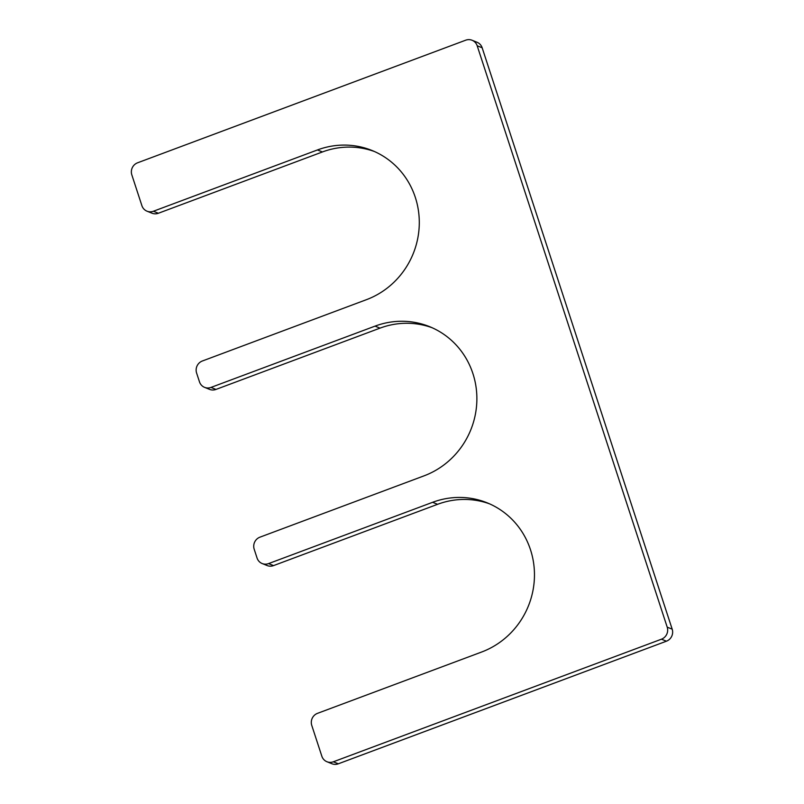 <?xml version="1.0" encoding="UTF-8"?>
<svg xmlns="http://www.w3.org/2000/svg" width="804" height="804" viewBox="0 0 804 804"><rect width="100%" height="100%" fill="white"/><g stroke="black" fill="none" stroke-linecap="round" stroke-linejoin="round"><path stroke-width="1.21" d="M380.011 328.132L375.046 326.122L210.99 387.417A9.437 9.045 112 0 1 204.578 387.357L209.542 389.367A9.437 9.045 112 0 0 215.964 389.427L380.011 328.132A80.189 76.893 112 0 1 432.029 327.7M375.046 326.122A80.189 76.893 112 0 1 429.567 326.645A80.189 76.893 112 0 1 476.822 401.739A80.189 76.893 112 0 1 423.989 475.867L259.933 537.172A9.437 9.045 112 0 0 254.185 549.202L257.059 558.016A9.437 9.045 112 0 0 268.576 563.594L432.622 502.299A80.189 76.893 -68 0 1 487.154 502.822A80.189 76.893 -68 0 1 534.409 577.915A80.189 76.893 -68 0 1 481.576 652.044L317.52 713.339A9.437 9.045 112 0 0 311.761 725.379L321.841 756.212A9.437 9.045 112 0 0 333.358 761.79L661.461 639.19A9.437 9.045 112 0 0 667.209 627.16L477.184 45.778A9.437 9.045 112 0 0 465.677 40.2L137.574 162.8A9.437 9.045 112 0 0 131.816 174.83L141.896 205.663A9.437 9.045 112 0 0 153.413 211.241L317.459 149.946A80.189 76.893 112 0 1 371.981 150.469A80.189 76.893 112 0 1 419.236 225.562A80.189 76.893 112 0 1 366.403 299.691L202.357 360.996A9.437 9.045 112 0 0 196.598 373.026L199.482 381.84A9.437 9.045 112 0 0 204.578 387.357M146.991 211.181L151.966 213.191A9.437 9.045 112 0 0 158.378 213.251L322.424 151.956A80.189 76.893 112 0 1 374.453 151.524M472.089 40.26L477.063 42.27A9.437 9.045 112 0 1 482.159 47.788L477.184 45.778M326.937 761.73L331.911 763.74A9.437 9.045 112 0 0 338.323 763.8L666.426 641.2A9.437 9.045 112 0 0 672.184 629.17L482.159 47.788M489.616 503.867A80.189 76.893 -68 0 0 437.597 504.309L273.541 565.604A9.437 9.045 112 0 1 267.129 565.544L262.164 563.534M215.964 389.427L210.99 387.417M322.424 151.956L317.459 149.946M158.378 213.251L153.413 211.241M672.184 629.17L667.209 627.16M666.426 641.2L661.461 639.19M338.323 763.8L333.358 761.79M437.597 504.309L432.622 502.299M273.541 565.604L268.576 563.594"/></g></svg>
